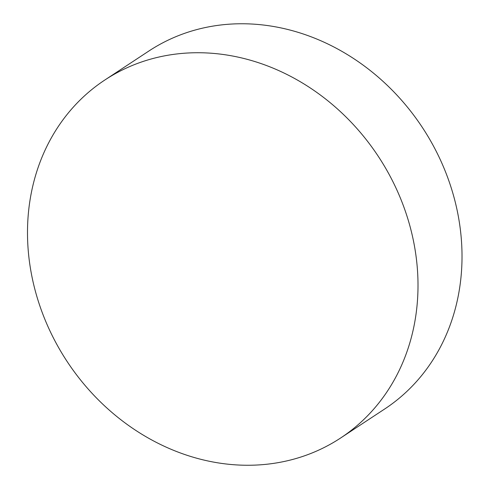 <?xml version="1.0" encoding="UTF-8"?>
<svg xmlns="http://www.w3.org/2000/svg" width="489" height="489" viewBox="0 0 489 489"><rect width="100%" height="100%" fill="white"/><g stroke="black" fill="none" stroke-linecap="round" stroke-linejoin="round"><path stroke-width="0.73" d="M300.063 457.294A214.329 186.358 56.6 0 1 54.059 339.213A214.329 186.358 56.6 0 1 104.903 79.97A214.329 186.358 56.6 0 1 145.435 60.697A214.329 186.358 56.6 0 1 391.444 178.778A214.329 186.358 56.6 0 1 340.595 438.022A214.329 186.358 56.6 0 1 300.063 457.294M104.903 79.97L148.919 50.997A214.329 186.358 56.6 0 1 189.451 31.724A214.329 186.358 56.6 0 1 446.047 173.216A214.329 186.358 56.6 0 1 384.611 409.048L340.595 438.022"/></g></svg>

